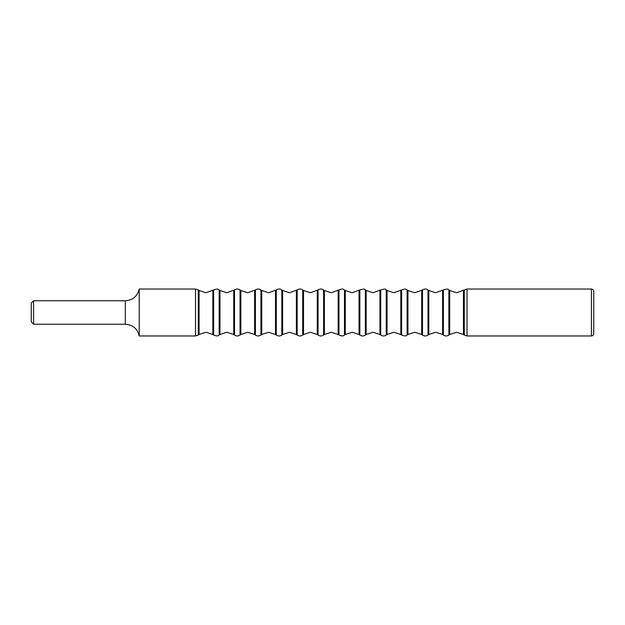 <?xml version="1.0" encoding="UTF-8"?>
<svg xmlns="http://www.w3.org/2000/svg" width="625" height="625" viewBox="0 0 625 625"><rect width="100%" height="100%" fill="white"/><g stroke="black" fill="none" stroke-linecap="round" stroke-linejoin="round"><path stroke-width="0.94" d="M593.75 291.383L593.75 333.617C593.609 335.047 592.828 335.828 591.406 335.969L591.406 289.031C592.828 289.172 593.609 289.953 593.75 291.383M139.195 335.969L139.195 289.031L195.516 289.031L195.516 335.969L139.195 335.969C137.414 328.688 132.789 324.773 125.312 324.234L125.312 300.766L33.594 300.766L33.594 324.234L125.312 324.234M33.594 324.234L31.25 321.891L31.25 303.109L33.594 300.766M463.469 290.508L463.469 334.492L456.586 332.258L449.703 334.492L449.703 290.508L456.586 292.742L464.273 289.93L464.273 335.07L467.031 335.969L467.031 289.031L464.273 289.93M442.586 290.508L442.586 334.492L435.703 332.258L428.812 334.492L428.812 290.508L435.703 292.742L443.391 289.93L443.391 335.07C445.227 336.258 447.062 336.258 448.898 335.07L448.898 289.93L448.219 289.516C448.312 288.852 446.703 288.984 443.391 289.93M421.703 290.508L421.703 334.492L414.812 332.258L407.93 334.492L407.93 290.508L414.812 292.742L422.508 289.93L422.508 335.07C424.344 336.258 426.18 336.258 428.016 335.07L428.016 289.93C426.18 288.742 424.344 288.742 422.508 289.93M400.812 290.508L400.812 334.492L393.93 332.258L387.047 334.492L387.047 290.508L393.93 292.742L401.617 289.93L401.617 335.07C407.148 336.945 406.109 335.07 407.125 335.07L407.125 289.93C406.109 289.93 407.148 288.055 401.617 289.93M379.93 290.508L379.93 334.492L373.047 332.258L366.156 334.492L366.156 290.508L373.047 292.742L380.734 289.93L380.734 335.07C382.57 336.258 384.406 336.258 386.242 335.07L386.242 289.93L385.562 289.516C385.656 288.852 384.047 288.984 380.734 289.93M359.047 290.508L359.047 334.492L352.156 332.258L345.273 334.492L345.273 290.508L352.156 292.742L359.852 289.93L359.852 335.07C361.688 336.258 363.523 336.258 365.359 335.07L365.359 289.93L364.68 289.516C364.773 288.852 363.164 288.984 359.852 289.93M338.156 290.508L338.156 334.492L331.273 332.258L324.391 334.492L324.391 290.508L331.273 292.742L338.961 289.93L338.961 335.07C341.727 336.008 343.125 336.227 343.164 335.734L344.469 335.07L344.469 289.93L343.164 289.266C343.125 288.773 341.727 288.992 338.961 289.93M317.273 290.508L317.273 334.492L310.391 332.258L303.5 334.492L303.5 290.508L310.391 292.742L318.078 289.93L318.078 335.07C319.914 336.258 321.75 336.258 323.586 335.07L323.586 289.93C321.75 288.742 319.914 288.742 318.078 289.93M296.391 290.508L296.391 334.492L289.5 332.258L282.617 334.492L282.617 290.508L289.5 292.742L297.188 289.93L297.188 335.07C299.031 336.258 300.867 336.258 302.703 335.07L302.703 289.93C300.867 288.742 299.031 288.742 297.188 289.93M275.5 290.508L275.5 334.492L268.617 332.258L261.734 334.492L261.734 290.508L268.617 292.742L276.305 289.93L276.305 335.07C278.141 336.258 279.977 336.258 281.812 335.07L281.812 289.93C279.977 288.742 278.141 288.742 276.305 289.93M254.617 290.508L254.617 334.492L247.734 332.258L240.844 334.492L240.844 290.508L247.734 292.742L255.422 289.93L255.422 335.07C257.258 336.258 259.094 336.258 260.93 335.07L260.93 289.93C259.094 288.742 257.258 288.742 255.422 289.93M233.734 290.508L233.734 334.492L226.844 332.258L219.961 334.492L219.961 290.508L226.844 292.742L234.531 289.93L234.531 335.07C236.367 336.258 238.203 336.258 240.039 335.07L240.039 289.93C238.203 288.742 236.367 288.742 234.531 289.93M212.844 290.508L212.844 334.492L205.961 332.258L199.078 334.492L199.078 290.508L205.961 292.742L213.648 289.93L213.648 335.07C218.891 336.945 218.312 335.07 219.156 335.07L219.156 289.93C218.312 289.93 218.891 288.055 213.648 289.93M199.078 334.492L198.273 335.07L198.273 289.93L195.516 289.031M591.406 289.031L467.031 289.031M449.703 290.508L448.898 289.93M428.812 290.508L428.016 289.93M407.93 290.508L407.125 289.93M387.047 290.508L386.242 289.93M366.156 290.508L365.359 289.93M345.273 290.508L344.469 289.93M324.391 290.508L323.586 289.93M303.5 290.508L302.703 289.93M282.617 290.508L281.812 289.93M261.734 290.508L260.93 289.93M240.844 290.508L240.039 289.93M219.961 290.508L219.156 289.93M199.078 290.508L198.273 289.93M198.273 335.07L195.516 335.969M212.844 334.492L213.648 335.07M219.961 334.492L219.156 335.07M233.734 334.492L234.531 335.07M240.844 334.492L240.039 335.07M254.617 334.492L255.422 335.07M261.734 334.492L260.93 335.07M275.5 334.492L276.305 335.07M282.617 334.492L281.812 335.07M296.391 334.492L297.188 335.07M303.5 334.492L302.703 335.07M317.273 334.492L318.078 335.07M324.391 334.492L323.586 335.07M338.156 334.492L338.961 335.07M345.273 334.492L344.469 335.07M359.047 334.492L359.852 335.07M366.156 334.492L365.359 335.07M379.93 334.492L380.734 335.07M387.047 334.492L386.242 335.07M400.812 334.492L401.617 335.07M407.93 334.492L407.125 335.07M421.703 334.492L422.508 335.07M428.812 334.492L428.016 335.07M442.586 334.492L443.391 335.07M449.703 334.492L448.898 335.07M463.469 334.492L464.273 335.07M591.406 335.969L467.031 335.969M125.312 300.766C132.789 300.227 137.414 296.312 139.195 289.031"/></g></svg>
